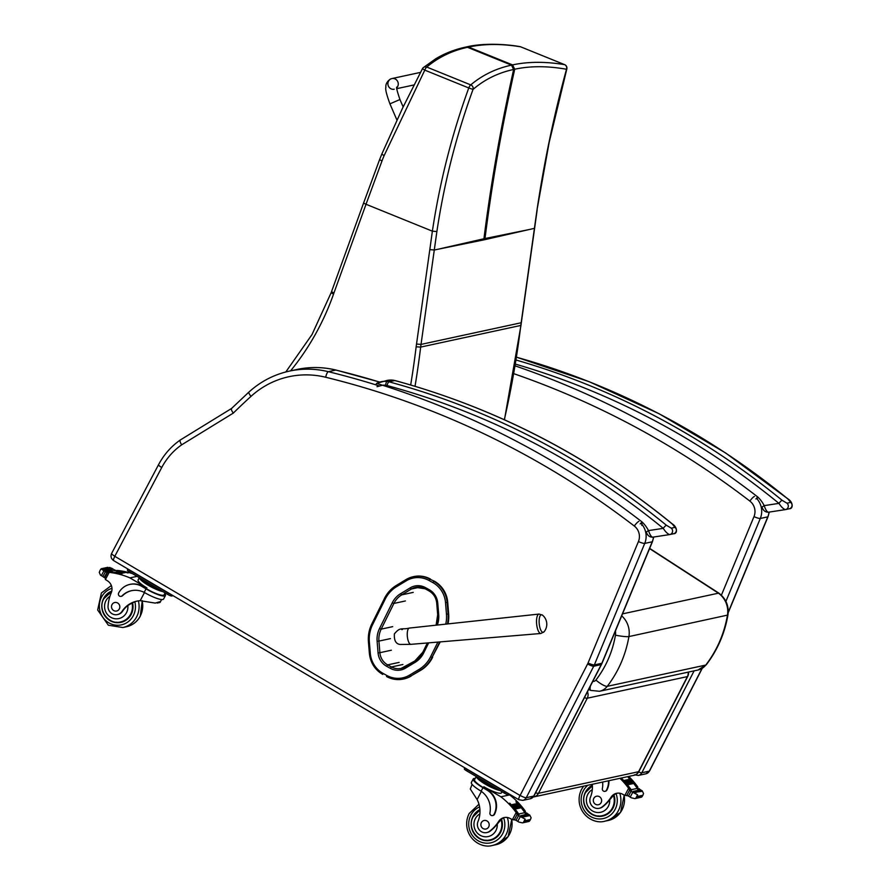 <?xml version="1.0" encoding="UTF-8"?>
<svg xmlns="http://www.w3.org/2000/svg" width="890" height="890" viewBox="0 0 890 890"><rect width="100%" height="100%" fill="white"/><g stroke="black" fill="none" stroke-linecap="round" stroke-linejoin="round"><path stroke-width="1.33" d="M466.605 46.903L468.574 47.07C484.16 43.744 501.504 43.655 520.628 46.814A3.638 3.404 -81.1 0 0 519.905 46.614C503.829 43.799 482.113 43.143 466.605 46.903L465.537 47.126L467.506 47.304C451.975 50.686 438.392 57.271 426.755 67.062A3.638 3.471 -127.8 0 0 422.461 68.741L424.786 70.132L384.124 155.617A142.122 140.264 -116.6 0 0 381.977 160.99L366.024 204.266L432.373 231.166C439.716 182.35 451.842 134.624 468.763 87.965L473.024 89.423A3.638 3.471 -128.5 0 0 470.743 84.895C482.38 75.094 495.953 68.508 511.483 65.137L513.652 69.465C498.211 72.78 484.672 79.433 473.024 89.423C456.181 135.758 444.132 183.14 436.879 231.556L421.026 344.408A145.348 138.651 -102.2 0 0 420.67 347.089A905.987 864.279 77.8 0 1 415.029 386.293M440.205 248.733L483.938 238.754A145.337 138.651 -102.2 0 0 483.771 239.888L434.309 250.001L429.814 249.634L432.373 231.166L436.879 231.556M519.905 46.614A3.638 3.404 -81.1 0 0 519.894 46.614A3.638 3.404 -81.1 0 0 519.849 46.603A3.638 3.638 0 0 1 520.706 46.836A3.638 0.912 -67.9 0 1 520.761 46.87M564.605 64.647C545.481 61.488 528.126 61.566 512.551 64.903L511.483 65.137L467.506 47.304L468.574 47.07L512.551 64.903L514.709 69.231C530.229 65.871 547.495 65.882 566.496 69.253A3.638 3.393 -81 0 0 564.605 64.647L520.628 46.814A3.638 0.912 -67.9 0 1 520.706 46.836L564.683 64.67A3.638 0.912 112.1 0 0 564.605 64.647M537.004 209.962L549.141 142.511L566.83 68.942A3.638 1.057 -165.5 0 1 566.496 69.253C554.081 114.643 544.257 161.535 537.004 209.962L521.162 322.814A145.348 138.651 -102.2 0 0 520.806 325.495A905.987 864.279 77.8 0 1 504.319 419.724M484.839 239.655L528.56 229.676L483.938 238.754C490.935 183.229 500.848 126.792 513.652 69.465L514.709 69.231C501.916 126.569 492.003 182.995 484.994 238.52A145.337 138.651 -102.2 0 0 484.839 239.655L483.771 239.888M584.43 697.66A7.265 1.424 27.2 0 0 587.278 698.205L687.403 676.6L638.586 771.708A7.265 6.931 77.8 0 1 633.98 775.29A7.265 7.265 0 0 0 638.909 771.508L638.909 771.508A7.265 1.424 -152.8 0 1 638.586 771.708L538.461 793.324A7.265 6.931 77.8 0 1 533.855 796.906L633.98 775.29M587.444 691.775A7.265 6.931 -102.2 0 1 587.278 698.205L538.461 793.324A7.265 1.424 -152.8 0 1 535.613 792.779M688.137 672.15A7.265 6.931 -102.2 0 1 687.403 676.6A7.265 1.424 27.2 0 0 687.725 676.4L687.725 676.4A7.265 7.265 0 0 0 688.46 672.084M434.331 581.203L429.981 579.245L434.331 581.203A25.888 24.698 77.8 0 1 447.715 602.263L445.512 602.563L446.457 614.167A31.84 30.371 77.8 0 1 445.757 624.135M437.869 642.091L430.571 656.831L432.073 657.365L440.25 641.89M447.715 602.263L448.66 613.866A33.153 31.617 77.8 0 1 448.015 623.89M386.505 676.467L386.605 676.522A25.877 24.686 -102.2 0 0 403.326 679.059A25.877 24.686 -102.2 0 0 410.524 676.211L420.647 670.348L419.045 669.425L409.5 675.154A24.575 23.44 77.8 0 1 386.794 675.454L383.012 673.363A24.575 23.44 77.8 0 1 370.307 653.382L369.35 641.79A31.84 30.371 77.8 0 1 372.576 624.658L385.181 599.181A31.84 30.371 77.8 0 1 396.64 586.621L406.252 580.803A24.575 23.44 77.8 0 1 429.024 580.48L432.796 582.561A24.575 23.451 77.8 0 1 445.512 602.563M411.102 676.089A25.877 24.686 77.8 0 1 403.904 678.937L403.326 679.059C397.474 680.26 391.878 679.404 386.538 676.522L386.794 675.454M429.024 580.48L429.981 579.245A25.877 24.686 -102.2 0 0 413.249 576.709L413.828 576.575A25.877 24.686 77.8 0 1 430.56 579.123M432.651 657.232A33.153 31.628 77.8 0 1 420.647 670.348M113.953 560.655C113.075 560.544 113.375 559.109 114.843 556.339L114.821 556.239A5.373 1.068 -152.1 0 1 111.639 553.391C110.404 556.328 111.083 558.742 113.664 560.622L518.881 799.743A5.373 1.213 120.5 0 1 520.038 795.46L114.843 556.339M114.821 556.239L161.735 467.517A67.295 64.202 77.8 0 1 181.627 444.855L233.28 413.116C231.456 410.457 230.933 408.899 231.7 408.421M161.735 467.517A5.373 1.068 -152.1 0 1 158.565 464.658C163.893 454.645 171.114 446.435 180.236 440.027L231.556 408.477M181.627 444.855C180.014 442.063 179.613 440.428 180.403 439.96L180.258 440.016M137.349 601.039A25.332 24.163 77.8 0 0 131.375 603.42L127.837 605.511A25.332 24.163 77.8 0 0 122.586 611.252L122.03 611.374A25.332 24.163 77.8 0 1 136.76 601.162A25.332 24.163 77.8 0 1 140.186 600.694L155.238 603.097L159.989 601.707M164.728 593.619A16.487 3.271 -152.1 0 1 165.429 595.544A16.487 3.271 -152.1 0 1 146.027 588.88L141.799 586.388A17.833 17.01 -102.2 0 0 129.862 584.407A17.833 17.01 -102.2 0 0 118.659 593.007A2.281 2.18 -102.2 0 0 122.097 595.799A20.592 19.647 -102.2 0 1 131.464 590.693A20.592 19.647 -102.2 0 1 144.169 592.395L146.027 588.88M165.429 595.544L163.593 599.026A16.487 3.271 27.9 0 1 145.259 592.985L144.169 592.395M132.443 573.638A77.252 73.692 -102.2 0 0 117.981 570.49L115.589 570.657M115.622 570.657A1.713 1.635 77.8 0 1 115.945 570.657A77.252 73.692 77.8 0 1 119.85 571.158M121.563 571.436A77.252 73.692 77.8 0 1 122.186 571.558M123.732 571.87A77.252 73.692 77.8 0 1 124.444 572.025M125.868 572.359A77.252 73.692 77.8 0 1 128.16 572.949L128.06 572.971A77.252 73.692 77.8 0 0 125.868 572.404M107.067 567.575L111.495 568.109L114.321 569.856A6.119 5.841 77.8 0 0 115.333 570.167L113.953 570.468A6.119 5.841 77.8 0 0 114.632 570.568A77.252 73.692 77.8 0 1 119.75 571.18M121.563 571.491L115.433 572.815A77.252 73.692 77.8 0 0 114.365 572.626L120.907 570.924L121.563 571.491A77.252 73.692 77.8 0 1 122.086 571.58M123.732 571.914L117.602 573.238A77.252 73.692 77.8 0 0 116.546 573.027L123.076 571.369L123.732 571.914A77.252 73.692 77.8 0 1 124.344 572.048M114.632 570.568L108.458 571.903A77.252 73.692 77.8 0 1 121.886 574.306L121.774 574.328A77.252 73.692 77.8 0 0 109.559 572.036L108.424 572.281L109.203 572.381A77.252 73.692 77.8 0 1 129.918 577.888L146.928 587.934L146.472 588.791L141.799 586.388M137.049 576.353L129.918 577.888M119.071 573.182L125.212 571.858L125.868 572.415L119.738 573.739A77.252 73.692 77.8 0 0 118.704 573.494L119.738 573.739M107.901 567.308L101.538 568.677L100.325 569.934L99.257 572.359L100.526 575.185L102.884 576.498A6.119 5.841 77.8 0 1 103.674 577.243L105.053 577.232M108.458 571.903A6.119 5.841 77.8 0 1 107.779 571.803L106.388 572.103A6.119 5.841 77.8 0 1 105.365 571.792L101.104 568.855M99.257 572.359L100.514 569.556M121.051 596.367L121.507 596.278A2.281 2.18 77.8 0 0 122.542 595.71A20.592 19.647 77.8 0 1 131.687 590.649M165.095 592.907L164.083 594.832A14.952 2.97 -152.1 0 1 146.472 588.791M130.085 584.363A17.833 17.01 77.8 0 1 130.307 584.307A17.833 17.01 77.8 0 1 142.244 586.288M103.83 568.743L104.364 569.678A2.859 2.737 77.8 0 0 103.529 568.944L109.971 567.42L110.505 568.354L104.364 569.678A6.119 5.841 77.8 0 1 104.353 569.656L103.34 569.867M106.066 571.135A6.119 5.841 77.8 0 1 105.165 570.501L106.066 571.135L112.207 569.811L111.606 568.988L105.465 570.312M144.714 580.881L155.739 587.378M144.069 580.491A12.671 2.514 27.9 0 0 156.217 587.667M141.465 578.956A12.671 2.514 27.9 0 0 148.986 585.164A12.671 2.514 27.9 0 0 160.901 590.426M116.935 572.693L117.602 573.238M114.766 572.248L115.433 572.815M106.388 572.103L106.767 572.938L104.186 577.421M122.03 611.374A8.01 7.643 77.8 0 1 108.102 605.489A40.061 38.214 77.8 0 1 111.239 592.796A9.345 8.911 77.8 0 0 107.801 581.048A51.498 49.128 77.8 0 0 105.421 579.546L104.942 577.443L107.434 572.726M108.424 572.281L107.334 573.027M108.024 572.292L109.07 572.059A1.713 1.635 77.8 0 1 109.559 572.036M139.307 577.688L138.095 579.991A14.952 2.97 27.9 0 0 146.928 587.934M100.325 569.934L99.958 570.623M139.407 577.744A14.952 2.97 27.9 0 0 148.307 585.308A14.952 2.97 27.9 0 0 162.97 591.639M128.316 569.255A3.638 0.723 27.9 0 0 130.218 570.668L168.332 593.163A3.638 0.723 27.9 0 0 170.936 594.42M127.57 569.9A3.638 0.723 27.9 0 0 127.403 570A3.638 0.723 27.9 0 0 129.551 571.925L167.665 594.42A3.638 0.723 27.9 0 0 171.781 595.989L173.116 595.699M111.706 591.394A16.354 15.597 -102.2 0 0 109.971 592.428M116.39 622.199A16.354 15.597 -102.2 0 0 121.518 622.221M132.577 602.786A16.354 15.597 77.8 0 1 131.13 614.5A16.354 15.597 77.8 0 1 120.851 622.388A16.354 15.597 77.8 0 1 102.45 610.84A16.354 15.597 77.8 0 1 111.784 591.06M122.586 611.252A8.01 7.643 77.8 0 1 117.925 614.478L117.369 614.601M126.591 619.785A15.842 15.119 77.8 0 1 122.075 621.598L120.639 621.91A15.842 15.119 77.8 0 0 132.032 603.064M112.007 604.622A4.361 4.161 -102.2 0 0 116.579 611.041A4.361 4.161 -102.2 0 0 119.727 605.901A4.361 4.161 -102.2 0 0 112.007 604.622M472.089 784.368L470.298 789.018L477.118 799.52A25.332 24.163 77.8 0 1 478.019 821.448A8.01 7.643 77.8 0 0 490.067 830.893L490.624 830.77A8.01 7.643 77.8 0 1 487.297 832.45L486.752 832.573M473.224 778.961L471.389 782.444A16.487 3.271 27.9 0 0 480.088 790.565L481.101 791.221A20.592 19.647 -102.2 0 1 489.934 812.87A2.281 2.18 -102.2 0 0 493.983 814.495A17.833 17.01 -102.2 0 0 487.197 790.209L482.959 787.717A16.487 3.271 -152.1 0 1 473.224 778.961A16.487 3.271 -152.1 0 1 475.216 778.461M502.038 791.733L501.471 792.801A14.952 2.97 27.9 0 1 483.86 786.76L500.87 796.795A77.252 73.692 77.8 0 1 516.178 812.537L517.346 814.984M518.158 814.484A1.713 1.635 -102.2 0 0 517.88 812.993A77.252 73.692 -102.2 0 0 509.625 803.203L509.681 803.258M525.156 819.1L523.309 822.594L524.855 821.359L525.156 819.1L518.547 815.607A6.119 5.841 -102.2 0 1 517.758 814.851L519.137 814.561A6.119 5.841 -102.2 0 1 518.703 813.994A77.252 73.692 -102.2 0 0 509.725 803.181M518.703 813.994L524.878 812.659A77.252 73.692 -102.2 0 0 521.195 807.731L520.472 806.896M520.472 806.863A77.252 73.692 -102.2 0 0 519.727 805.984L518.992 805.172M518.992 805.139A77.252 73.692 -102.2 0 0 518.225 804.282L517.468 803.503M517.468 803.47A77.252 73.692 -102.2 0 0 515.9 801.846L515.955 801.901M524.522 812.147A1.713 1.635 -102.2 0 0 524.266 811.613A77.252 73.692 -102.2 0 0 521.251 807.653M520.572 806.841A77.252 73.692 -102.2 0 0 519.771 805.895M519.093 805.116A77.252 73.692 -102.2 0 0 518.269 804.193M517.568 803.448A77.252 73.692 -102.2 0 0 516 801.823M524.266 811.613L525.4 811.369L524.944 810.645A77.252 73.692 -102.2 0 0 509.636 794.904L509.28 794.692M500.87 796.795L509.636 794.904M515.043 809.077L514.342 808.22A77.252 73.692 -102.2 0 1 515.043 809.077L521.184 807.753M513.586 807.319L512.863 806.496A77.252 73.692 -102.2 0 1 513.586 807.319L519.716 805.995M512.084 805.628L511.338 804.827A77.252 73.692 -102.2 0 1 512.084 805.628L518.214 804.304M490.067 830.893A40.061 38.214 77.8 0 0 498.656 821.426A9.345 8.911 77.8 0 1 509.926 818.355A51.498 49.128 77.8 0 1 512.384 819.701L514.598 819.557M528.96 814.639L527.492 813.683A6.119 5.841 -102.2 0 1 526.702 812.926L525.111 812.982M525.211 820.669L530.418 819.545L531.119 817.81L529.728 815.006M518.547 815.607L516.055 820.313L518.881 822.06L522.463 822.872L528.838 821.492L530.051 820.235L529.261 821.314M487.197 790.209L483.404 787.617A14.952 2.97 -152.1 0 1 474.57 779.673L476.25 776.514M487.642 790.109A17.833 17.01 77.8 0 1 494.44 814.394A2.281 2.18 77.8 0 1 492.771 815.529M504.741 817.465A9.345 8.911 -102.2 0 0 500.48 820.302L497.265 824.062A40.061 38.214 77.8 0 1 490.624 830.77M524.878 812.659A6.119 5.841 -102.2 0 0 525.322 813.226L526.702 812.926M522.675 816.519A6.119 5.841 -102.2 0 0 522.697 816.531A2.859 2.737 -102.2 0 1 523.698 816.898L522.675 816.519M521.585 816.23L527.714 814.906L527.08 814.172L520.594 815.763A6.119 5.841 -102.2 0 0 521.585 816.23L520.95 815.496M481.646 779.707L492.226 786.081M481.012 779.328A12.671 2.514 27.9 0 0 493.149 786.493M478.408 777.782A12.671 2.514 27.9 0 0 485.918 783.99A12.671 2.514 27.9 0 0 497.833 789.252M523.698 816.898L529.839 815.574L529.205 814.817L523.075 816.141M516.055 820.313A6.119 5.841 -102.2 0 0 515.032 820.002L514.654 819.167L516.879 814.951L517.758 814.851M519.137 814.561L517.235 814.673M524.855 821.359L530.051 820.235L530.651 819.111L529.861 820.613M525.4 811.369L525.056 813.327M476.339 776.569A14.952 2.97 27.9 0 0 485.25 784.135A14.952 2.97 27.9 0 0 499.902 790.476M464.502 768.726A3.638 0.723 27.9 0 0 464.335 768.827A3.638 0.723 27.9 0 0 466.482 770.751L504.597 793.246A3.638 0.723 27.9 0 0 508.713 794.815L510.048 794.525M465.259 768.103A3.638 0.723 27.9 0 0 467.15 769.494L505.264 791.989A3.638 0.723 27.9 0 0 507.845 793.235M479.343 810.401A16.354 15.597 77.8 0 1 479.944 810.011M490.891 840.193A16.354 15.597 77.8 0 1 485.773 840.171M479.921 809.577A16.354 15.597 -102.2 0 0 473.057 816.275A16.354 15.597 -102.2 0 0 474.303 833.952A16.354 15.597 -102.2 0 0 490.234 840.36A16.354 15.597 -102.2 0 0 501.515 819.223M495.964 837.757A15.842 15.119 77.8 0 1 491.458 839.57L490.023 839.882A15.842 15.119 77.8 0 0 501.048 819.668M488.699 826.91A4.361 4.161 -102.2 0 0 484.116 820.491A4.361 4.161 -102.2 0 0 480.967 825.631A4.361 4.161 -102.2 0 0 488.699 826.91M592.25 784.301A25.332 24.163 77.8 0 1 590.459 797.184A8.01 7.643 77.8 0 0 602.497 806.629L603.053 806.507A8.01 7.643 77.8 0 1 599.738 808.187L599.181 808.309M619.974 778.316A77.252 73.692 77.8 0 1 628.607 788.273L629.786 790.721M630.587 790.22A1.713 1.635 -102.2 0 0 630.309 788.729A77.252 73.692 -102.2 0 0 622.054 778.939L622.11 778.995M637.596 794.837L635.738 798.33L637.652 796.405L637.596 794.837L630.977 791.344A6.119 5.841 -102.2 0 1 630.187 790.587L631.577 790.287A6.119 5.841 -102.2 0 1 631.132 789.73A77.252 73.692 -102.2 0 0 622.154 778.917M631.132 789.73L637.318 788.395A77.252 73.692 -102.2 0 0 633.624 783.467L632.912 782.633M632.912 782.599A77.252 73.692 -102.2 0 0 632.156 781.72M631.422 780.875A77.252 73.692 -102.2 0 0 630.654 780.018M629.909 779.206A77.252 73.692 -102.2 0 0 628.34 777.582L628.396 777.638M636.951 787.884A1.713 1.635 -102.2 0 0 636.695 787.35A77.252 73.692 -102.2 0 0 633.68 783.389M633.013 782.577A77.252 73.692 -102.2 0 0 632.212 781.631M631.522 780.853A77.252 73.692 -102.2 0 0 630.698 779.929M630.009 779.184A77.252 73.692 -102.2 0 0 628.44 777.56M636.695 787.35L637.83 787.105L637.374 786.382A77.252 73.692 -102.2 0 0 628.74 776.425M627.483 784.813L626.771 783.957A77.252 73.692 -102.2 0 1 627.483 784.813L633.613 783.489M626.015 783.055L625.292 782.232A77.252 73.692 -102.2 0 1 626.015 783.055L632.145 781.731L631.422 780.897M624.513 781.364L623.768 780.563A77.252 73.692 -102.2 0 1 624.513 781.364L630.643 780.04L629.909 779.24M602.497 806.629A40.061 38.214 77.8 0 0 611.085 797.162A9.345 8.911 77.8 0 1 622.355 794.091A51.498 49.128 77.8 0 1 624.813 795.438L627.038 795.293M641.401 790.376L639.921 789.419A6.119 5.841 -102.2 0 1 639.131 788.662L637.552 788.718M637.652 796.405L642.847 795.282L643.548 793.546L642.168 790.743M630.977 791.344L628.485 796.049L631.31 797.796L634.904 798.608L641.267 797.229L642.48 795.972L641.701 797.051M602.608 782.065A20.592 19.647 -102.2 0 1 602.363 788.607A2.281 2.18 -102.2 0 0 606.424 790.231A17.833 17.01 -102.2 0 0 608.482 780.797M608.927 780.697A17.833 17.01 77.8 0 1 606.869 790.131A2.281 2.18 77.8 0 1 605.211 791.266M617.171 793.201A9.345 8.911 -102.2 0 0 612.91 796.027L609.694 799.798A40.061 38.214 77.8 0 1 603.053 806.507M637.318 788.395A6.119 5.841 -102.2 0 0 637.752 788.963L639.131 788.662M636.139 792.634A2.859 2.737 -102.2 0 0 635.126 792.256A6.119 5.841 -102.2 0 0 635.126 792.256L642.269 791.31L641.634 790.554L635.505 791.877M634.014 791.966L640.155 790.643L639.521 789.908L633.035 791.499A6.119 5.841 -102.2 0 0 634.014 791.966L633.38 791.232M628.485 796.049A6.119 5.841 -102.2 0 0 627.472 795.738L627.083 794.904L629.319 790.687L630.187 790.587M631.577 790.287L629.675 790.409M637.285 797.095L642.48 795.972L643.092 794.848L642.291 796.35M637.83 787.105L637.485 789.063M591.783 786.137A16.354 15.597 77.8 0 1 592.373 785.748M603.331 815.93A16.354 15.597 77.8 0 1 598.202 815.908M592.351 785.314A16.354 15.597 -102.2 0 0 585.498 792.011A16.354 15.597 -102.2 0 0 586.732 809.689A16.354 15.597 -102.2 0 0 602.663 816.097A16.354 15.597 -102.2 0 0 613.955 794.959M608.393 813.493A15.842 15.119 77.8 0 1 603.887 815.307L602.452 815.618A15.842 15.119 77.8 0 0 613.477 795.404M601.128 802.647A4.361 4.161 -102.2 0 0 596.556 796.227A4.361 4.161 -102.2 0 0 593.408 801.367A4.361 4.161 -102.2 0 0 601.128 802.647M641.868 525.434L642.035 521.929L640.188 523.921M377.037 386.716L382.5 385.236L376.693 383.356L375.669 384.791M672.473 524.043L672.473 524.043A3.638 0.701 129.3 0 0 672.284 524.021L674.998 527.358L671.271 528.171L666.421 525.278A775.791 740.091 -102.2 0 0 388.952 381.81A14.529 13.862 -102.2 0 0 387.039 381.432A3.638 1.035 96.8 0 0 385.637 385.259A10.903 10.402 77.8 0 1 387.083 385.548A3.638 0.979 -74.8 0 1 388.952 381.81L394.815 380.542A3.638 0.979 -74.8 0 1 394.96 380.542C496.687 408.354 589.191 456.192 672.473 524.043C677.29 526.969 677.835 533.778 673.641 533.733A3.638 3.471 -102.2 0 0 673.641 533.733A3.638 3.471 -102.2 0 0 674.998 527.358M387.083 385.548A772.164 736.631 77.8 0 1 663.25 528.349A3.638 0.701 -50.7 0 1 666.421 525.278M385.637 385.259A15.62 14.896 77.8 0 0 382.5 385.236A875.716 835.41 -102.2 0 1 642.035 521.929A30.794 29.381 -102.2 0 1 648.487 530.596L646.307 532.009C647.397 535.446 649.511 537.171 652.637 537.182L652.681 537.171C651.28 536.959 649.889 534.768 648.487 530.596L663.25 528.349C665.575 531.964 667.723 534.033 669.703 534.578A3.638 3.471 -102.2 0 0 669.903 534.545A3.638 3.471 -102.2 0 0 669.903 534.534A3.638 3.471 -102.2 0 0 671.271 528.171M673.43 533.766A3.638 3.471 -102.2 0 0 673.63 533.733L669.703 534.578M513.775 373.678A868.518 828.546 77.8 0 1 749.881 501.103A12.794 12.204 77.8 0 1 753.997 516.601A5.373 0.946 22.5 0 0 760.294 518.47A18.167 17.333 -102.2 0 0 757.078 498.934L757.735 496.954L755.899 498.956M788.184 499.079A3.638 0.701 129.3 0 0 788.173 499.068A3.638 0.701 129.3 0 0 787.984 499.045L790.698 502.394L786.971 503.195L782.121 500.314A775.791 740.091 -102.2 0 0 516.067 360.027M515.399 364.11A772.164 736.631 77.8 0 1 778.95 503.373A3.638 0.701 -50.7 0 1 782.121 500.314M515.11 365.857A875.716 835.41 -102.2 0 1 757.735 496.954A30.794 29.381 -102.2 0 1 764.187 505.631L762.018 507.044C763.097 510.471 765.211 512.195 768.348 512.217L768.381 512.206C766.991 511.984 765.589 509.792 764.187 505.631L778.95 503.373C781.275 506.989 783.434 509.069 785.414 509.603A3.638 3.471 -102.2 0 0 785.614 509.57L785.614 509.57A3.638 3.471 -102.2 0 0 786.971 503.195M789.141 508.802A3.638 3.471 -102.2 0 0 789.341 508.769L785.414 509.603M390.91 78.898A5.451 5.195 -102.2 0 0 394.226 89.211A5.451 5.195 -102.2 0 0 394.237 89.211L394.226 89.211M403.137 106.922L399.944 99.524L389.931 103.852C386.572 94.618 385.214 89.156 385.871 87.476C385.537 84.183 387.072 81.368 390.488 79.032L391.923 78.565A5.451 5.195 -102.2 0 1 396.762 87.799A5.451 5.195 -102.2 0 0 391.923 78.565L420.536 72.379M541.343 614.768A8.833 3.071 -95.5 0 1 542.5 615.146L539.062 614.067A9.757 3.393 84.5 0 0 538.951 614.078A9.757 3.393 84.5 0 0 536.648 624.235A9.757 3.393 84.5 0 0 540.92 633.48L544.09 631.755A8.833 3.071 -95.5 0 1 539.44 625.459A8.833 3.071 -95.5 0 1 541.343 614.768M615.39 631.043A11.014 10.513 77.8 0 1 615.457 635.182A10.903 1.257 9.5 0 0 628.919 636.573L727.931 615.023C729.077 606.057 726.106 598.803 719.009 593.252A10.903 2.247 -54.3 0 0 718.441 593.174A21.916 20.915 77.8 0 1 727.442 615.313C724.182 633.836 716.962 650.423 705.781 665.064A10.903 2.548 37.6 0 0 706.248 664.797A10.903 2.548 37.6 0 0 706.271 664.763C717.462 650.123 724.694 633.535 727.931 615.023M590.426 685.99A10.903 2.692 113.7 0 0 590.738 690.406L599.46 691.285A14.485 13.817 -102.2 0 0 607.258 686.323C618.439 671.683 625.659 655.096 628.919 636.573A21.916 20.915 -102.2 0 0 621.698 615.858M426.755 67.062L470.743 84.895A3.638 0.912 -67.9 0 0 468.763 87.965L424.786 70.132A3.638 0.912 112.1 0 1 426.755 67.062M410.679 384.992A902.349 860.808 -102.2 0 0 416.153 346.8A148.986 142.122 77.8 0 1 416.52 344.052L429.814 249.634M333.95 292.944A3.638 0.601 -160.1 0 1 331.603 291.475L363.676 202.798A3.638 0.601 -160.1 0 0 366.024 204.266L333.95 292.944A141.71 135.191 -102.2 0 0 333.572 294.023A260.937 248.922 77.8 0 1 290.585 370.852M416.153 346.8L420.67 347.089L520.962 325.406L504.452 419.78M416.52 344.052L421.026 344.408L521.317 322.725L520.962 325.406M384.124 155.617L381.777 154.148L402.591 108.068L422.427 68.752A3.638 3.638 0 0 1 423.429 67.54L435.911 58.662C444.9 53.3 454.779 49.451 465.537 47.126M381.977 160.99L379.585 159.644L381.788 154.148M379.585 159.644L363.676 202.798A3.638 0.601 -160.1 0 1 363.687 202.775M333.572 294.023A3.638 0.59 -160.6 0 1 331.202 292.576L331.603 291.475M528.56 229.676L534.612 228.307L521.317 322.725M564.761 64.714A3.638 0.912 112.1 0 0 564.683 64.67A3.638 3.638 0 0 1 566.83 68.942M422.795 652.314A22.261 21.238 77.8 0 1 414.84 660.981L415.129 662.338A23.707 22.617 -102.2 0 0 423.662 652.982L422.795 652.248L427.423 642.969M414.773 661.025L405.25 666.777L405.573 668.112L415.129 662.338M423.662 652.982L428.668 642.858M405.295 666.766A14.985 14.296 77.8 0 1 401.09 668.435L401.09 668.435A14.985 14.296 77.8 0 1 391.411 666.966L390.354 668.334A16.432 15.675 -102.2 0 0 405.573 668.112M437.324 625.047A23.696 22.606 -102.2 0 0 438.703 614.69L437.747 614.69A22.25 21.226 77.8 0 1 436.156 625.169M402.914 664.485L391.411 666.966L387.639 664.875L386.572 666.243L390.354 668.334M438.703 614.69L437.747 603.086L436.79 603.086M399.143 662.394L387.639 664.875A14.974 14.284 77.8 0 1 379.885 652.693L378.072 652.882A16.432 15.675 -102.2 0 0 386.572 666.243M437.747 603.086A16.443 15.686 -102.2 0 0 429.247 589.714L429.036 590.904M391.389 650.212L379.885 652.693L378.929 641.089L377.115 641.278L378.072 652.882M429.247 589.714L425.476 587.623L425.197 588.802L428.924 590.838M390.432 638.608L378.929 641.089A22.25 21.226 77.8 0 1 381.187 629.13L379.518 628.54A23.707 22.617 -102.2 0 0 377.115 641.278M425.476 587.623A16.432 15.675 -102.2 0 0 410.245 587.845L411.391 589.013A14.985 14.296 77.8 0 1 415.586 587.344L415.586 587.344A14.985 14.296 77.8 0 1 425.153 588.746M392.69 626.649L381.187 629.13L393.892 603.442L392.223 602.853L379.518 628.54M410.245 587.845L400.578 593.697L401.724 594.865L411.391 589.013L420.08 587.144M405.395 600.961L393.892 603.442A21.738 20.737 77.8 0 1 401.724 594.865L413.227 592.384M400.578 593.697A23.196 22.128 -102.2 0 0 392.223 602.853M430.571 656.831A31.851 30.382 77.8 0 1 419.045 669.425M409.5 675.154L410.524 676.211L420.069 670.47A33.153 31.628 -102.2 0 0 432.073 657.365L439.716 641.935M447.459 623.957A33.153 31.617 -102.2 0 0 448.093 613.989L446.457 614.167M372.576 624.658L371.786 624.001L384.402 598.592M448.66 613.866L448.093 613.989L447.136 602.397A25.888 24.698 -102.2 0 0 433.753 581.326L432.796 582.561M370.307 653.382L369.383 653.405L368.427 641.812L369.383 653.405C370.418 662.739 374.879 669.747 382.767 674.431L383.012 673.363M369.439 653.416A25.877 24.686 -102.2 0 0 382.722 674.375M369.35 641.79L368.427 641.812C367.937 635.516 369.061 629.575 371.786 624.001L384.447 598.481A33.153 31.628 -102.2 0 1 396.317 585.442M371.786 624.068A33.153 31.628 -102.2 0 0 368.482 641.79M385.181 599.181L384.391 598.514C387.172 592.962 391.166 588.602 396.35 585.42L405.996 579.59A25.877 24.686 -102.2 0 1 413.249 576.709L405.962 579.601L396.35 585.42L396.64 586.621M406.252 580.803L405.962 579.601M379.096 385.859A873.902 833.685 -102.2 0 0 328.343 371.686L335.841 370.062A5.373 1.457 -76.2 0 1 336.042 370.062C322.981 366.903 309.943 366.713 296.904 369.483A94.474 90.124 77.8 0 1 335.841 370.062A873.902 833.685 77.8 0 1 379.685 382.099M653.482 537.059A18.167 17.333 77.8 0 1 652.225 541.788A5.373 0.946 22.5 0 0 652.47 541.643L653.716 537.015M233.28 413.116A724.527 691.185 77.8 0 1 251.013 396.35A89.1 84.995 77.8 0 1 325.684 377.249A868.518 828.546 77.8 0 1 634.314 526.046A12.794 12.204 77.8 0 1 638.43 541.543A5.373 0.946 22.5 0 0 644.727 543.412L652.225 541.788L601.851 663.273A5.373 0.946 22.5 0 0 602.096 663.117L652.47 541.643M638.43 541.543L588.045 663.017A5.373 0.946 22.5 0 0 594.353 664.886L601.851 663.273A18.167 17.333 77.8 0 1 601.228 664.596A5.373 1.046 27.2 0 0 601.473 664.452L602.096 663.117M588.045 663.017A12.794 12.204 77.8 0 1 587.611 663.951A5.373 1.046 27.2 0 0 593.73 666.221L601.228 664.596L533.755 796.072A5.373 1.046 27.2 0 0 533.989 795.927L601.473 664.452M587.611 663.951L520.138 795.426A5.373 1.046 27.2 0 0 526.257 797.696L533.755 796.072A5.451 5.195 77.8 0 1 530.295 798.764L533.989 795.927M530.295 798.764L522.797 800.377A5.451 5.195 -102.2 0 0 526.257 797.696L593.73 666.221A18.167 17.333 -102.2 0 0 594.353 664.886L644.727 543.412A18.167 17.333 -102.2 0 0 641.39 523.743M325.684 377.249A5.373 1.457 -76.2 0 1 328.343 371.686A94.474 90.124 -102.2 0 0 289.406 371.108C274.153 374.468 260.67 381.443 248.955 392.034L231.489 408.532M251.013 396.35A5.373 1.413 -132.4 0 1 248.955 392.034M634.314 526.046A5.373 1.068 -52.5 0 1 638.875 521.395M749.881 501.103A5.373 1.068 -52.5 0 1 754.442 496.464M725.906 601.384L760.294 518.47L767.792 516.856L728.22 612.287M753.997 516.601L721.245 595.566M638.664 771.953A5.373 1.046 27.2 0 0 641.823 772.754L694.111 670.86M638.364 775.435A5.451 5.195 -102.2 0 0 641.823 772.754L649.322 771.129A5.451 5.195 77.8 0 1 645.862 773.822L638.364 775.435L634.448 774.801M701.999 668.49L649.322 771.129A5.373 1.046 -152.8 0 0 649.555 770.985L702.232 668.357M728.187 612.776L768.037 516.701A5.373 0.946 -157.5 0 1 767.792 516.856A18.167 17.333 77.8 0 0 769.049 512.106M117.079 570.412L115.945 570.657M103.919 570.768L101.404 575.53M111.495 568.109L110.527 568.321M105.365 571.792L102.884 576.498M107.401 572.804L106.767 572.938M105.176 577.02L104.542 577.154M109.203 572.381L105.421 579.546M144.48 592.551L140.186 600.694M167.665 594.42L168.332 593.163M171.781 595.989L172.215 595.165M129.551 571.925L130.218 570.668M134.835 601.807A18.89 18.023 77.8 0 1 133.255 615.758A18.89 18.023 77.8 0 1 103.451 618.094A18.89 18.023 77.8 0 1 111.973 588.312M142.122 600.639A21.805 20.804 77.8 0 1 140.175 616.225A21.805 20.804 77.8 0 1 126.48 626.749C132.599 625.292 137.205 621.765 140.297 616.147L142.255 600.65M138.362 600.872A21.805 20.804 77.8 0 1 136.548 617.015A21.805 20.804 77.8 0 1 122.853 627.528L108.335 625.214L97.666 609.984L101.404 592.962L111.35 585.553M127.837 605.511A12.204 11.648 77.8 0 1 113.998 618.561A12.204 11.648 77.8 0 1 105.988 600.605A12.204 11.648 77.8 0 1 109.937 596.267M104.008 598.581A15.842 15.119 77.8 0 1 111.639 591.639L103.841 598.681C97.199 609.806 108.647 625.281 120.639 621.91M481.101 791.221L482.959 787.717M516.745 813.238L517.88 812.993M516.178 812.537L512.384 819.701M521.696 816.742L522.697 816.531M520.35 816.508L517.824 821.259M498.656 821.426L499.49 821.236M483.86 786.76L483.404 787.617M481.401 791.421L477.118 799.52M508.713 794.815L509.147 794.002M504.597 793.246L505.264 791.989M466.482 770.751L467.15 769.494M479.588 806.93A18.89 18.023 -102.2 0 0 470.921 815.018A18.89 18.023 -102.2 0 0 485.617 843.164A18.89 18.023 -102.2 0 0 503.618 817.877M478.965 804.226L469.208 813.471C466.861 818.021 466.138 822.85 467.039 827.956C469.798 841.773 483.326 848.17 492.237 845.5A21.805 20.804 -102.2 0 0 507.333 817.498M492.237 845.5L495.852 844.721A21.805 20.804 -102.2 0 0 511.639 819.278M497.265 824.062A12.204 11.648 77.8 0 1 483.092 836.466A12.204 11.648 77.8 0 1 475.371 818.577A12.204 11.648 77.8 0 1 479.877 813.894M473.38 816.553A15.842 15.119 77.8 0 1 479.944 810.1M629.174 788.974L630.309 788.729M628.607 788.273L624.813 795.438M634.125 792.478L635.126 792.256M632.779 792.245L630.265 796.995M611.085 797.162L611.919 796.973M587.801 785.258A18.89 18.023 -102.2 0 0 583.362 790.754A18.89 18.023 -102.2 0 0 598.047 818.9A18.89 18.023 -102.2 0 0 616.047 793.613M583.595 786.17L581.637 789.207C579.301 793.758 578.578 798.586 579.479 803.692C582.238 817.51 595.766 823.906 604.666 821.236A21.805 20.804 -102.2 0 0 619.774 793.235M604.666 821.236L608.282 820.458A21.805 20.804 -102.2 0 0 624.068 795.004M609.694 799.798A12.204 11.648 77.8 0 1 595.532 812.203A12.204 11.648 77.8 0 1 587.801 794.314A12.204 11.648 77.8 0 1 592.317 789.63M585.82 792.289A15.842 15.119 77.8 0 1 592.384 785.837L585.653 792.389C579.012 803.514 590.459 818.989 602.452 815.618M393.102 380.197A3.638 1.035 96.8 0 0 393.002 380.164A3.638 1.035 96.8 0 0 392.891 380.164A14.529 13.862 77.8 0 1 394.815 380.542A775.791 740.091 77.8 0 1 672.284 524.021M394.96 380.542L387.083 380.43A19.257 18.367 77.8 0 1 392.891 380.164L387.039 381.432A19.257 18.367 -102.2 0 0 381.22 381.699A19.257 18.367 -102.2 0 0 376.693 383.356M652.681 537.171L669.625 534.59M516.511 357.224A775.791 740.091 77.8 0 1 787.984 499.045M516.523 357.19L589.102 381.665L659.056 413.716L725.65 452.988L788.173 499.068C793.001 501.993 793.535 508.802 789.341 508.769L789.341 508.769A3.638 3.471 -102.2 0 0 790.698 502.394M768.381 512.206L785.336 509.614M407.275 633.113A8.177 2.837 -95.5 0 1 409.3 628.084A8.177 2.837 -95.5 0 1 409.389 628.062L409.389 628.062C401.601 630.109 400.645 626.326 394.392 633.869C393.97 640.422 395.872 643.948 400.099 644.46L410.946 644.338A8.177 2.837 -95.5 0 1 407.275 633.113M649.589 548.607L718.441 593.174L622.51 613.877M615.457 635.182C612.509 651.903 605.99 666.877 595.899 680.094A10.903 2.548 -142.4 0 0 607.258 686.323L705.781 665.064A14.485 13.817 77.8 0 1 697.982 670.025L706.248 664.797M595.899 680.094A3.582 3.427 77.8 0 1 592.796 681.362M285.812 371.964L312.034 334.518L331.202 292.576M537.159 209.862L534.612 228.307M533.266 797.006A7.265 7.265 0 0 0 533.855 796.906M638.909 771.508L687.725 676.4M427.378 642.969L422.795 652.248L414.807 660.992L401.09 668.435M436.111 625.181L437.68 614.712L436.723 603.109C436.122 597.68 433.53 593.608 428.969 590.893L425.197 588.802L415.586 587.344M379.785 382.077L336.042 370.062M296.904 369.483L289.406 371.108M522.797 800.377L518.881 799.743M111.639 553.391L158.565 464.658M645.862 773.822L649.555 770.985M769.283 512.073L768.037 516.701M157.263 603.053L159.989 602.463M161.602 599.526L160.089 602.385M127.915 569.033L127.403 570M126.48 626.749L122.853 627.528M514.665 819.723L513.764 819.913M519.159 805.105L513.018 806.429M520.65 806.818L514.509 808.142M517.635 803.436L511.505 804.76M464.847 767.859L464.335 768.827M495.852 844.721L508.134 836.622L511.795 819.356M479.944 810.089L473.224 816.653C466.571 827.778 478.03 843.253 490.023 839.882M627.094 795.449L626.193 795.649M631.589 780.83L625.459 782.154M633.079 782.555L626.949 783.879M630.076 779.173L623.935 780.497M608.282 820.458L620.564 812.359L624.224 795.093M387.083 380.43L376.626 383.379M652.637 537.182L669.669 534.578M768.348 512.217L785.369 509.614M396.795 88.655L414.039 84.939M399.944 99.524C397.107 91.125 396.061 86.986 396.818 87.109M396.929 120.039L389.931 103.852M402.369 629.553L401.757 629.597M410.946 644.338L540.92 633.48M409.389 628.062L539.062 614.067M544.09 631.755A11.815 11.815 0 0 0 542.5 615.135M649.667 548.396L718.986 593.23M697.982 670.025L599.46 691.285M588.624 689.483L590.738 690.406"/></g></svg>
